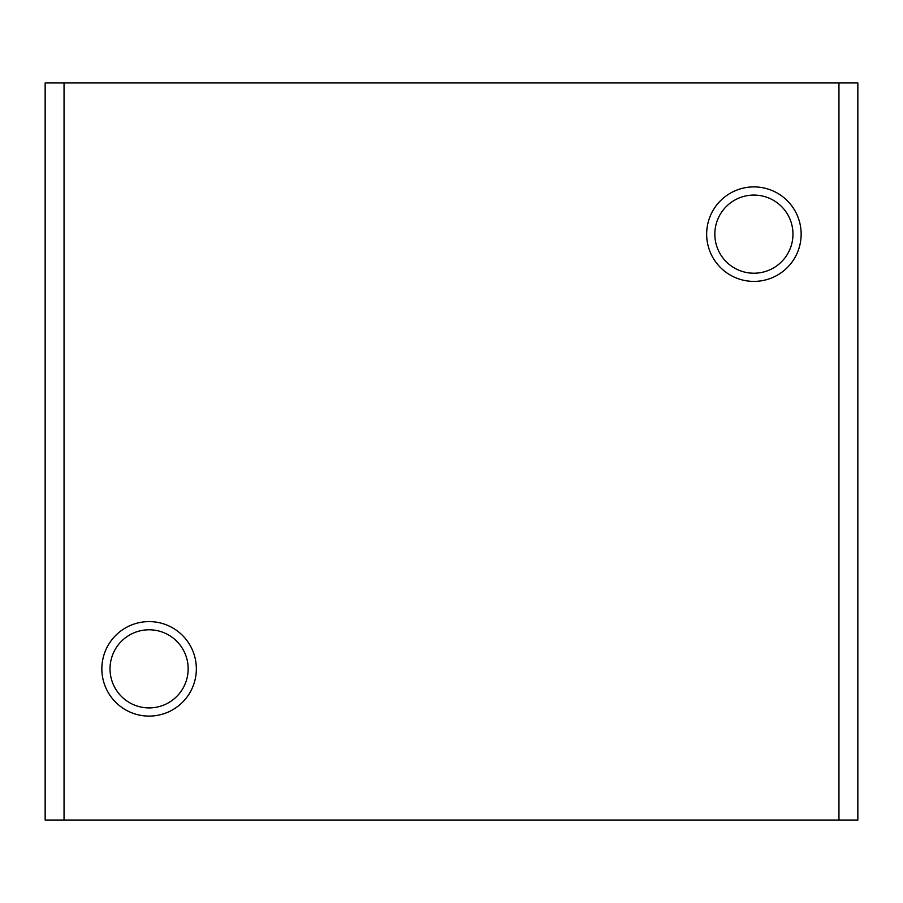 <?xml version="1.0" encoding="UTF-8"?>
<svg xmlns="http://www.w3.org/2000/svg" width="903" height="903" viewBox="0 0 903 903"><rect width="100%" height="100%" fill="white"/><g stroke="black" fill="none" stroke-linecap="round" stroke-linejoin="round"><path stroke-width="1.35" d="M792.969 234.148A39.066 39.066 0 0 0 753.903 195.082A39.066 39.066 0 0 0 714.837 234.148A39.066 39.066 0 0 0 753.903 273.214A39.066 39.066 0 0 0 792.969 234.148M706.654 234.148A47.249 47.249 0 0 1 753.903 186.898A47.249 47.249 0 0 1 801.153 234.148A47.249 47.249 0 0 1 753.903 281.397A47.249 47.249 0 0 1 706.654 234.148M188.163 668.852A39.066 39.066 0 0 0 149.097 629.786A39.066 39.066 0 0 0 110.031 668.852A39.066 39.066 0 0 0 149.097 707.918A39.066 39.066 0 0 0 188.163 668.852M101.847 668.852A47.249 47.249 0 0 1 149.097 621.603A47.249 47.249 0 0 1 196.346 668.852A47.249 47.249 0 0 1 149.097 716.102A47.249 47.249 0 0 1 101.847 668.852M64.045 82.952L45.15 82.952L45.15 820.048L857.85 820.048L857.85 82.952L64.045 82.952L64.045 820.048M838.955 82.952L838.955 820.048"/></g></svg>

